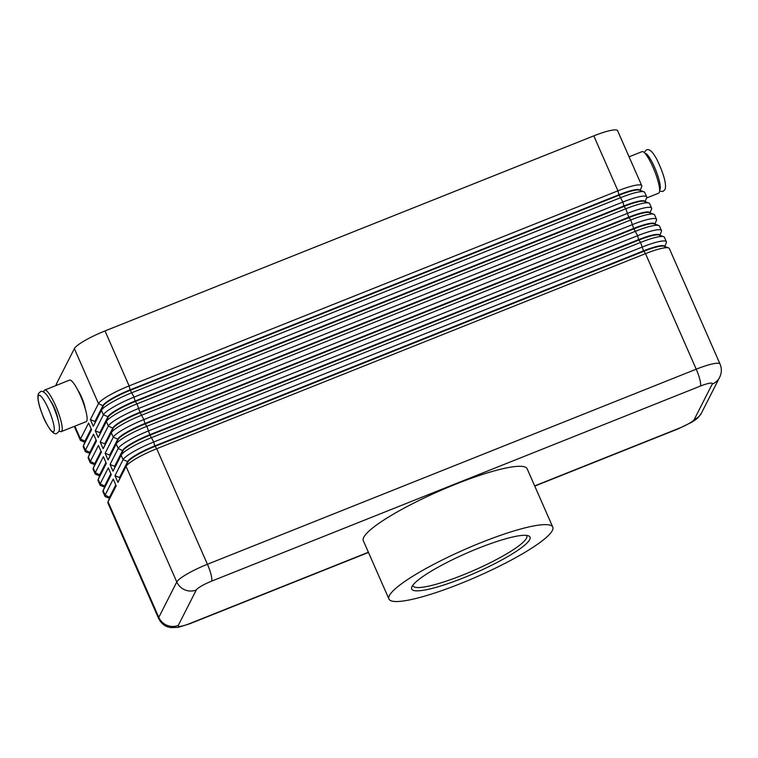 <?xml version="1.0" encoding="UTF-8"?>
<svg xmlns="http://www.w3.org/2000/svg" width="758" height="758" viewBox="0 0 758 758"><rect width="100%" height="100%" fill="white"/><g stroke="black" fill="none" stroke-linecap="round" stroke-linejoin="round"><path stroke-width="1.14" d="M84.943 441.99L84.896 441.886A26.341 4.396 -23.7 0 1 85.029 440.872L91.159 428.81M368.397 552.25L190.097 623.408A14.914 2.482 -23.7 0 1 178.263 625.407A14.914 14.402 -153 0 1 166.931 625.293A14.914 14.402 -153 0 1 158.782 617.363A29.818 4.974 156.3 0 0 158.63 618.509L107.911 502.961A29.818 4.974 -23.7 0 1 107.968 502.023A29.818 4.974 -23.7 0 1 108.062 501.815L116.192 485.831L113.236 479.094L105.106 495.088A29.818 4.974 156.3 0 0 104.955 496.234L102.984 491.743A29.818 4.974 -23.7 0 1 103.041 490.805A29.818 4.974 -23.7 0 1 103.135 490.597L111.265 474.612L108.309 467.885L100.179 483.869A29.818 4.974 156.3 0 0 100.028 485.016L98.057 480.534A29.818 4.974 -23.7 0 1 98.114 479.587A29.818 4.974 -23.7 0 1 98.208 479.378L106.338 463.394L103.391 456.667L95.252 472.651A29.818 4.974 156.3 0 0 95.11 473.797L93.139 469.316A29.818 4.974 -23.7 0 1 93.187 468.368A29.818 4.974 -23.7 0 1 93.281 468.16L101.42 452.175L98.464 445.448L90.335 461.433A29.818 4.974 156.3 0 0 90.183 462.579L88.212 458.097A29.818 4.974 -23.7 0 1 88.269 457.15A29.818 4.974 -23.7 0 1 88.364 456.941L96.493 440.957L93.537 434.23L85.408 450.214A29.818 4.974 156.3 0 0 85.256 451.361L83.285 446.879A29.818 4.974 -23.7 0 1 83.342 445.931A29.818 4.974 -23.7 0 1 83.437 445.723L91.566 429.739L88.61 423.011L80.481 438.996A29.818 4.974 156.3 0 0 80.329 440.142A29.818 4.974 156.3 0 0 81.068 440.739L84.877 442.17M89.87 453.208L89.823 453.104A26.341 4.396 -23.7 0 1 89.956 452.09L96.086 440.028M85.256 451.361A29.818 4.974 156.3 0 0 85.986 451.957L89.795 453.388M94.788 464.427L94.75 464.322A26.341 4.396 -23.7 0 1 94.883 463.309L101.013 451.247M90.183 462.579A29.818 4.974 156.3 0 0 90.913 463.176L94.722 464.597M99.715 475.645L99.668 475.541A26.341 4.396 -23.7 0 1 99.8 474.527L105.94 462.465M95.11 473.797A29.818 4.974 156.3 0 0 95.84 474.394L99.649 475.816M104.642 486.863L104.595 486.759A26.341 4.396 -23.7 0 1 104.727 485.745L110.858 473.684M100.028 485.016A29.818 4.974 156.3 0 0 100.757 485.613L104.576 487.034M109.569 498.082L109.522 497.978A26.341 4.396 -23.7 0 1 109.654 496.964L115.785 484.902M104.955 496.234A29.818 4.974 156.3 0 0 105.684 496.831L109.493 498.252M640.169 190.4L641.694 186.639A29.818 4.974 156.3 0 0 641.751 185.691A29.818 4.974 156.3 0 0 636.114 185.17A29.818 4.974 156.3 0 0 617.931 190.827L129.125 385.907A29.818 4.974 156.3 0 0 108.906 395.572A29.818 4.974 156.3 0 0 98.493 403.597L90.354 419.581L93.31 426.318L103.23 405.918A26.341 4.396 -23.7 0 1 112.43 398.841A26.341 4.396 -23.7 0 1 130.3 390.294L619.096 195.213A26.341 4.396 -23.7 0 1 635.157 190.22A26.341 4.396 -23.7 0 1 639.496 190.154L643.978 191.821A29.818 4.974 -23.7 0 1 644.707 192.428L646.678 196.909A29.818 4.974 156.3 0 0 641.041 196.388A29.818 4.974 156.3 0 0 622.858 202.045L134.052 397.126A29.818 4.974 156.3 0 0 113.833 406.79A29.818 4.974 156.3 0 0 103.41 414.816L95.281 430.8L98.237 437.527L106.366 421.543A29.818 4.974 -23.7 0 1 116.789 413.527A29.818 4.974 -23.7 0 1 137.008 403.853L625.814 208.772A29.818 4.974 -23.7 0 1 643.987 203.116A29.818 4.974 -23.7 0 1 648.895 203.04A29.818 4.974 -23.7 0 1 649.634 203.637L651.596 208.128A29.818 4.974 156.3 0 0 645.958 207.607A29.818 4.974 156.3 0 0 627.776 213.263L138.979 408.344A29.818 4.974 156.3 0 0 118.75 418.009A29.818 4.974 156.3 0 0 108.337 426.034L100.208 442.018L103.164 448.745L113.084 428.355A26.341 4.396 -23.7 0 1 122.284 421.268A26.341 4.396 -23.7 0 1 140.145 412.731L628.95 217.65A26.341 4.396 -23.7 0 1 645.011 212.657A26.341 4.396 -23.7 0 1 649.341 212.591L653.822 214.258A29.818 4.974 -23.7 0 1 654.552 214.855L656.523 219.346A29.818 4.974 156.3 0 0 650.885 218.825A29.818 4.974 156.3 0 0 632.703 224.482L143.906 419.562A29.818 4.974 156.3 0 0 123.677 429.227A29.818 4.974 156.3 0 0 113.264 437.252L105.125 453.237L108.081 459.964L118.002 439.574A26.341 4.396 -23.7 0 1 127.211 432.486A26.341 4.396 -23.7 0 1 145.072 423.949L633.878 228.869A26.341 4.396 -23.7 0 1 649.938 223.875A26.341 4.396 -23.7 0 1 654.268 223.809L658.749 225.477A29.818 4.974 -23.7 0 1 659.479 226.073L661.45 230.565A29.818 4.974 156.3 0 0 655.812 230.044A29.818 4.974 156.3 0 0 637.63 235.7L148.824 430.781A29.818 4.974 156.3 0 0 128.604 440.445A29.818 4.974 156.3 0 0 118.182 448.471L110.052 464.455L113.008 471.182L122.929 450.792A26.341 4.396 -23.7 0 1 132.129 443.705A26.341 4.396 -23.7 0 1 149.999 435.168L638.795 240.087A26.341 4.396 -23.7 0 1 654.855 235.094A26.341 4.396 -23.7 0 1 659.195 235.027L663.676 236.695A29.818 4.974 -23.7 0 1 664.406 237.292L666.377 241.783A29.818 4.974 156.3 0 0 660.73 241.262A29.818 4.974 156.3 0 0 642.557 246.919L153.751 441.999A29.818 4.974 156.3 0 0 133.531 451.664A29.818 4.974 156.3 0 0 123.109 459.689L114.979 475.673L117.935 482.401L127.856 462.01A26.341 4.396 -23.7 0 1 137.056 454.923A26.341 4.396 -23.7 0 1 154.916 446.386L643.722 251.305A26.341 4.396 -23.7 0 1 659.782 246.312A26.341 4.396 -23.7 0 1 664.122 246.246L668.594 247.913A29.818 4.974 -23.7 0 1 669.323 248.51L720.053 364.058A29.818 4.974 156.3 0 0 714.406 363.537A29.818 4.974 156.3 0 0 696.232 369.193A14.914 2.928 68.2 0 1 699.899 379.711A14.914 2.928 68.2 0 1 700.392 386.078A14.914 2.482 -23.7 0 1 712.226 384.088L694.224 419.487A14.914 2.482 -23.7 0 1 678.903 428.336L534.674 485.897M93.31 426.318L101.439 410.324A29.818 4.974 -23.7 0 1 111.862 402.309A29.818 4.974 -23.7 0 1 132.082 392.635L620.887 197.554A29.818 4.974 -23.7 0 1 639.07 191.897A29.818 4.974 -23.7 0 1 643.978 191.821M641.751 185.691L617.618 130.727A29.818 4.974 156.3 0 0 611.981 130.205A29.818 4.974 156.3 0 0 593.798 135.862L617.931 190.827L618.907 194.768L130.101 389.849A26.341 4.396 156.3 0 0 112.241 398.386A26.341 4.396 156.3 0 0 103.031 405.473L94.902 421.457L90.354 419.581M645.067 201.903L644.869 201.448A26.341 4.396 156.3 0 0 639.885 200.984A26.341 4.396 156.3 0 0 623.825 205.987L135.028 401.067L134.052 397.126L130.101 389.849L129.125 385.907L105.002 330.933A29.818 4.974 156.3 0 0 84.773 340.607A29.818 4.974 156.3 0 0 74.36 348.623L98.493 403.597L103.23 405.918L101.439 410.324L103.41 414.816L107.958 416.692L99.829 432.676L95.281 430.8M640.14 190.684L639.942 190.23A26.341 4.396 156.3 0 0 634.967 189.775A26.341 4.396 156.3 0 0 618.907 194.768L622.858 202.045L624.024 206.432A26.341 4.396 -23.7 0 1 640.084 201.439A26.341 4.396 -23.7 0 1 644.423 201.372L648.895 203.04M113.008 471.182L121.138 455.198A29.818 4.974 -23.7 0 1 131.56 447.182A29.818 4.974 -23.7 0 1 151.78 437.508L640.586 242.427A29.818 4.974 -23.7 0 1 658.768 236.771A29.818 4.974 -23.7 0 1 663.676 236.695M108.081 459.964L116.22 443.98A29.818 4.974 -23.7 0 1 126.633 435.964A29.818 4.974 -23.7 0 1 146.853 426.29L635.659 231.209A29.818 4.974 -23.7 0 1 653.841 225.552A29.818 4.974 -23.7 0 1 658.749 225.477M103.164 448.745L111.293 432.761A29.818 4.974 -23.7 0 1 121.706 424.745A29.818 4.974 -23.7 0 1 141.936 415.071L630.732 219.991A29.818 4.974 -23.7 0 1 648.914 214.334A29.818 4.974 -23.7 0 1 653.822 214.258M117.935 482.401L126.065 466.416A29.818 4.974 -23.7 0 1 136.478 458.401A29.818 4.974 -23.7 0 1 156.707 448.727L645.503 253.646A29.818 4.974 -23.7 0 1 663.686 247.989A29.818 4.974 -23.7 0 1 668.594 247.913M98.237 437.527L108.157 417.137A26.341 4.396 -23.7 0 1 117.357 410.059A26.341 4.396 -23.7 0 1 135.227 401.513L624.024 206.432L625.814 208.772L628.752 217.205L139.946 412.286A26.341 4.396 156.3 0 0 122.085 420.823A26.341 4.396 156.3 0 0 112.885 427.91L104.756 443.894L100.208 442.018M645.086 201.619L646.621 197.857A29.818 4.974 156.3 0 0 646.678 196.909M654.912 224.33L654.713 223.885A26.341 4.396 156.3 0 0 649.739 223.421A26.341 4.396 156.3 0 0 633.679 228.423L144.873 423.504L143.906 419.562L139.946 412.286L137.008 403.853L135.028 401.067A26.341 4.396 156.3 0 0 117.158 409.604A26.341 4.396 156.3 0 0 107.958 416.692L106.366 421.543L108.337 426.034L113.084 428.355L111.293 432.761L113.264 437.252L117.812 439.128L109.673 455.113L105.125 453.237M649.994 213.112L649.795 212.666A26.341 4.396 156.3 0 0 644.812 212.202A26.341 4.396 156.3 0 0 628.752 217.205L630.732 219.991L633.679 228.423L637.63 235.7L638.596 239.642L149.8 434.713A26.341 4.396 156.3 0 0 131.939 443.259A26.341 4.396 156.3 0 0 122.73 450.347L114.6 466.331L110.052 464.455M650.013 212.837L651.548 209.075A29.818 4.974 156.3 0 0 651.596 208.128M654.94 224.055L656.466 220.294A29.818 4.974 156.3 0 0 656.523 219.346M664.766 246.767L664.567 246.322A26.341 4.396 156.3 0 0 659.583 245.857A26.341 4.396 156.3 0 0 643.523 250.86L154.727 445.931L153.751 441.999L149.999 435.168L146.853 426.29L144.873 423.504A26.341 4.396 156.3 0 0 127.012 432.041A26.341 4.396 156.3 0 0 117.812 439.128L116.22 443.98L118.182 448.471L122.929 450.792L121.138 455.198L123.109 459.689L127.657 461.565L119.527 477.549L114.979 475.673M659.839 235.548L659.64 235.103A26.341 4.396 156.3 0 0 654.656 234.639A26.341 4.396 156.3 0 0 638.596 239.642L640.586 242.427L643.523 250.86L645.503 253.646L696.232 369.193L207.427 564.274A29.818 4.974 156.3 0 0 187.207 573.939A29.818 4.974 156.3 0 0 176.785 581.964L158.782 617.363L108.062 501.815L109.844 497.409A26.341 4.396 156.3 0 0 109.768 497.589L107.968 502.023M659.858 235.274L661.393 231.503A29.818 4.974 156.3 0 0 661.45 230.565M664.785 246.492L666.32 242.721A29.818 4.974 156.3 0 0 666.377 241.783M211.596 581.159A14.914 2.928 -111.8 0 0 211.094 574.791A14.914 2.928 -111.8 0 0 207.427 564.274L156.707 448.727L154.727 445.931A26.341 4.396 156.3 0 0 136.857 454.478A26.341 4.396 156.3 0 0 127.657 461.565L126.065 466.416L176.785 581.964A14.914 14.402 -153 0 0 184.943 589.895A14.914 14.402 -153 0 0 196.275 589.999A14.914 2.482 -23.7 0 1 211.596 581.159L700.392 386.078M77.941 390.398A12.422 2.445 68.2 0 1 85.142 408.439M58.034 419.619A12.422 2.445 -111.8 0 0 54.424 407.965A12.422 2.445 -111.8 0 0 50.587 400.954M61.265 431.596L86.156 421.656A22.361 4.396 -111.8 0 0 80.481 395.742A22.361 4.396 -111.8 0 0 69.575 380.109L44.684 390.048A22.361 4.396 68.2 0 1 55.59 405.682A22.361 4.396 68.2 0 1 61.265 431.596A22.361 4.396 68.2 0 1 59.19 430.752M629.074 156.821L642.111 151.619A22.361 4.396 68.2 0 1 653.008 167.253A22.361 4.396 68.2 0 1 658.693 193.157L646.565 197.999M526.45 535.385A62.128 10.356 -23.7 0 1 526.753 535.859A62.128 10.356 -23.7 0 1 462.607 575.114A62.128 10.356 -23.7 0 1 412.987 585.801A62.128 10.356 -23.7 0 1 412.845 585.252M463.299 577.928A64.61 10.773 -23.7 0 1 411.812 587.005A64.61 10.773 -23.7 0 1 478.402 548.233A64.61 10.773 -23.7 0 1 528.43 535.811A64.61 10.773 -23.7 0 1 463.299 577.928M481.311 542.52A89.463 14.923 -23.7 0 1 552.771 527.123A89.463 14.923 -23.7 0 1 460.4 583.632A89.463 14.923 -23.7 0 1 388.939 599.038A89.463 14.923 -23.7 0 1 481.311 542.52M388.939 599.038L363.328 540.7A89.463 14.923 -23.7 0 1 455.7 484.191A89.463 14.923 -23.7 0 1 527.161 468.785L552.771 527.123M43.765 392.085A22.361 4.396 68.2 0 1 44.684 390.048M56.859 385.187L56.357 384.031L74.36 348.623M105.002 330.933L593.798 135.862M115.983 485.357L109.844 497.409L105.106 495.088L103.135 490.597L104.926 486.191A26.341 4.396 156.3 0 0 104.841 486.371L103.041 490.805M111.056 474.138L104.926 486.191L100.179 483.869L98.208 479.378L99.999 474.972A26.341 4.396 156.3 0 0 99.914 475.162L98.114 479.587M106.129 462.92L99.999 474.972L95.252 472.651L93.281 468.16L95.072 463.754A26.341 4.396 156.3 0 0 94.996 463.943L93.187 468.368M101.212 451.702L95.072 463.754L90.335 461.433L88.364 456.941L90.155 452.535A26.341 4.396 156.3 0 0 90.069 452.725L88.269 457.15M96.285 440.483L90.155 452.535L85.408 450.214L83.437 445.723L85.228 441.327A26.341 4.396 156.3 0 0 85.142 441.507L83.342 445.931M56.357 384.031A29.818 4.974 156.3 0 0 56.206 385.178L56.31 385.405M91.358 429.265L85.228 441.327L80.481 438.996L74.853 426.167M53.97 431.255A19.632 3.856 -111.8 0 0 48.474 409.017A19.632 3.856 -111.8 0 0 38.402 395.809A19.632 3.856 -111.8 0 0 43.888 418.037A19.632 3.856 -111.8 0 0 53.97 431.255M659.631 189.822A19.632 3.856 -111.8 0 0 659.991 189.396A19.632 3.856 -111.8 0 0 655.319 169.072A19.632 3.856 -111.8 0 0 645.086 153.391M178.263 625.407L196.275 589.999M534.76 486.096L678.524 428.715A14.914 2.928 -111.8 0 0 678.903 428.336M190.097 623.408A14.914 2.928 68.2 0 1 189.718 623.796L368.492 552.449M678.524 428.715L691.959 422.111C695.825 419.307 697.332 419.487 701.605 412.788A14.914 14.402 -153 0 1 694.224 419.487M720.1 376.309A14.914 14.402 -153 0 1 719.607 377.38A14.914 14.402 -153 0 1 712.226 384.088M56.964 433.311L58.887 431.501C60.289 427.844 58.934 420.728 54.822 410.163C53.316 405.701 50.578 400.537 46.598 394.691C43.67 391.573 41.595 390.597 40.382 391.763L38.459 393.573C37.057 397.23 38.412 404.346 42.524 414.91C44.03 419.373 46.769 424.537 50.748 430.383C53.685 433.5 55.751 434.476 56.964 433.311M644.177 152.462L646.403 149.904C648.848 148.852 651.548 150.709 654.505 155.475C656.475 158.27 658.929 163.425 661.857 170.929C665.278 180.158 666.291 186.402 664.918 189.642L662.985 191.442L659.612 191.13M158.63 618.509C162.165 625.284 166.883 626.582 167.3 626.733L170.569 627.615L178.168 627.378L189.718 623.796M701.605 412.788L719.607 377.38C721.749 373.05 721.9 368.606 720.053 364.058M74.293 426.394L80.329 440.142"/></g></svg>
